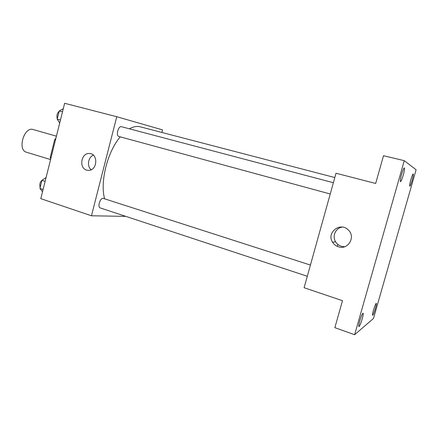 <?xml version="1.0" encoding="UTF-8"?>
<svg xmlns="http://www.w3.org/2000/svg" width="438" height="438" viewBox="0 0 438 438"><rect width="100%" height="100%" fill="white"/><g stroke="black" fill="none" stroke-linecap="round" stroke-linejoin="round"><path stroke-width="0.66" d="M56.42 136.174L33.151 129.538C24.123 126.275 17.104 150.059 26.455 152.221L50.573 159.574M51.071 157.576L50.255 157.33L54.635 139.788L55.933 138.14M50.255 157.33L50.649 159.262M55.456 140.029L54.635 139.788M125.843 216.377L91.454 215.786L40.8 198.655L64.643 103.286L116.76 116.722L162.553 129.889L161.885 132.457M334.813 177.549L140.204 126.806C136.908 125.952 133.316 126.626 129.424 128.816M120.275 136.864C107.463 151.625 99.859 181.918 104.6 198.781M91.454 215.786L116.76 116.722M333.373 182.723L121.479 126.713C118.298 125.607 115.621 135.868 118.922 136.497L118.966 136.508M307.301 276.263L100.275 207.941C97.247 207.229 100.023 197.888 103.122 198.354L310.422 265.067M86.675 170.125C78.473 168.072 81.287 152.375 89.659 153.524C98.555 153.853 97.324 170.858 88.432 170.387L86.675 170.125M91.181 169.769C86.691 166.281 88.06 157.182 93.376 155.194M337.26 246.359L337.933 244.459M304.109 287.711L336.017 173.24L375.667 183.462L383.518 155.704L404.269 160.669L416.1 169.763L373.477 318.475L354.632 334.714L334.862 327.651L342.489 300.692L304.109 287.711M354.632 334.714L404.269 160.669M338.465 246.808C335.93 245.992 333.959 244.464 332.557 242.214C326.096 232.589 340.452 221.436 348.396 230.076C355.974 236.98 348.018 250.262 338.465 246.808M344.629 246.753L341.421 246.315C338.935 245.521 337.003 244.021 335.623 241.814C331.971 236.202 335.585 228.034 342.182 227.07M403.212 175.282C402.018 179.295 401.104 181.431 400.48 181.693C400.053 181.113 400.431 178.666 401.597 174.346C402.801 170.311 403.716 168.17 404.334 167.929C404.756 168.531 404.384 170.984 403.212 175.282M362.193 318.957C360.775 323.644 359.68 326.2 358.908 326.628C358.552 326.228 358.853 324.295 359.801 320.84C361.235 316.121 362.33 313.559 363.091 313.159C363.447 313.575 363.146 315.508 362.193 318.957M375.415 308.56C374.172 312.677 373.242 314.922 372.629 315.3C372.349 314.949 372.639 313.197 373.51 310.06C374.764 305.921 375.689 303.671 376.297 303.31C376.576 303.676 376.28 305.428 375.415 308.56M412.12 180.445C411.058 184.031 410.264 185.942 409.754 186.188C409.431 185.696 409.798 183.533 410.844 179.706C411.917 176.103 412.705 174.187 413.209 173.952C413.532 174.472 413.165 176.634 412.12 180.445M42.53 191.734L39.924 188.417L41.944 180.314L46.072 177.571M43.099 189.462L39.924 188.417M45.13 181.343L41.944 180.314M43.428 179.328C40.296 181.031 39.206 183.757 40.154 187.497M59.699 123.051L57.214 119.158L59.261 110.951L63.291 108.69M60.455 120.039L57.214 119.158M62.514 111.81L59.261 110.951M59.19 111.241C57.044 113.376 56.414 115.895 57.301 118.791M90.688 153.705L89.659 153.524M330.23 193.996L118.922 136.497M335.623 241.814L332.557 242.214"/></g></svg>
